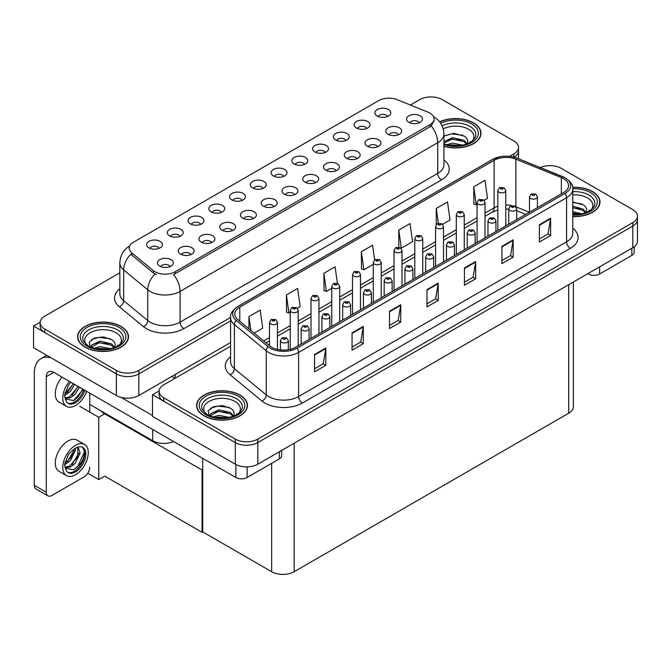 <?xml version="1.0" encoding="UTF-8"?>
<svg xmlns="http://www.w3.org/2000/svg" width="671" height="671" viewBox="0 0 671 671"><rect width="100%" height="100%" fill="white"/><g stroke="black" fill="none" stroke-linecap="round" stroke-linejoin="round"><path stroke-width="1.01" d="M283.699 176.423A4.772 2.751 0 0 0 282.424 175.081A4.772 2.751 0 0 0 277.719 174.385A4.772 2.751 0 0 0 274.397 176.423M284.672 169.453A7.951 4.588 0 0 0 274.481 168.941A7.951 4.588 0 0 0 271.847 174.645A7.951 4.588 0 0 0 273.424 175.945A7.951 4.588 0 0 0 286.249 174.645A7.951 4.588 0 0 0 284.672 169.453M262.94 188.408A4.772 2.751 0 0 0 261.665 187.066A4.772 2.751 0 0 0 256.968 186.362A4.772 2.751 0 0 0 253.638 188.408M263.913 181.438A7.951 4.588 0 0 0 253.722 180.927A7.951 4.588 0 0 0 251.088 186.63A7.951 4.588 0 0 0 252.673 187.93A7.951 4.588 0 0 0 265.49 186.63A7.951 4.588 0 0 0 263.913 181.438M242.181 200.386A4.772 2.751 0 0 0 240.906 199.044A4.772 2.751 0 0 0 236.209 198.348A4.772 2.751 0 0 0 232.879 200.386M243.154 193.424A7.951 4.588 0 0 0 232.971 192.912A7.951 4.588 0 0 0 230.338 198.616A7.951 4.588 0 0 0 231.914 199.916A7.951 4.588 0 0 0 244.73 198.616A7.951 4.588 0 0 0 243.154 193.424M377.639 146.764A4.772 2.751 0 0 0 376.356 145.422A4.772 2.751 0 0 0 371.659 144.726A4.772 2.751 0 0 0 368.329 146.764M378.603 139.794A7.951 4.588 0 0 0 368.421 139.283A7.951 4.588 0 0 0 365.787 144.986A7.951 4.588 0 0 0 367.364 146.286A7.951 4.588 0 0 0 380.18 144.986A7.951 4.588 0 0 0 378.603 139.794M315.362 182.713A4.772 2.751 0 0 0 314.078 181.371A4.772 2.751 0 0 0 309.381 180.675A4.772 2.751 0 0 0 306.06 182.713M316.326 175.752A7.951 4.588 0 0 0 306.144 175.24A7.951 4.588 0 0 0 303.51 180.944A7.951 4.588 0 0 0 305.087 182.235A7.951 4.588 0 0 0 317.903 180.944A7.951 4.588 0 0 0 316.326 175.752M387.486 116.494A4.772 2.751 0 0 0 386.211 115.16A4.772 2.751 0 0 0 381.514 114.456A4.772 2.751 0 0 0 378.184 116.494M388.459 109.532A7.951 4.588 0 0 0 378.276 109.021A7.951 4.588 0 0 0 375.643 114.724A7.951 4.588 0 0 0 377.219 116.024A7.951 4.588 0 0 0 390.036 114.724A7.951 4.588 0 0 0 388.459 109.532M336.121 170.728A4.772 2.751 0 0 0 334.837 169.386A4.772 2.751 0 0 0 330.14 168.689A4.772 2.751 0 0 0 326.819 170.728M337.085 163.766A7.951 4.588 0 0 0 326.903 163.254A7.951 4.588 0 0 0 324.269 168.958A7.951 4.588 0 0 0 325.846 170.258A7.951 4.588 0 0 0 338.662 168.958A7.951 4.588 0 0 0 337.085 163.766M398.389 134.779A4.772 2.751 0 0 0 397.115 133.437A4.772 2.751 0 0 0 392.418 132.741A4.772 2.751 0 0 0 389.088 134.779M399.362 127.809A7.951 4.588 0 0 0 389.18 127.297A7.951 4.588 0 0 0 386.546 133.001A7.951 4.588 0 0 0 388.123 134.301A7.951 4.588 0 0 0 400.939 133.001A7.951 4.588 0 0 0 399.362 127.809M179.912 236.343A4.772 2.751 0 0 0 178.629 235.001A4.772 2.751 0 0 0 173.932 234.305A4.772 2.751 0 0 0 170.61 236.343M180.876 229.373A7.951 4.588 0 0 0 170.694 228.861A7.951 4.588 0 0 0 168.06 234.565A7.951 4.588 0 0 0 169.637 235.865A7.951 4.588 0 0 0 182.453 234.565A7.951 4.588 0 0 0 180.876 229.373M232.334 230.656A4.772 2.751 0 0 0 231.05 229.314A4.772 2.751 0 0 0 226.353 228.61A4.772 2.751 0 0 0 223.024 230.656M233.298 223.686A7.951 4.588 0 0 0 223.116 223.175A7.951 4.588 0 0 0 220.482 228.878A7.951 4.588 0 0 0 222.059 230.178A7.951 4.588 0 0 0 234.875 228.878A7.951 4.588 0 0 0 233.298 223.686M345.976 140.465A4.772 2.751 0 0 0 344.693 139.123A4.772 2.751 0 0 0 339.996 138.427A4.772 2.751 0 0 0 336.666 140.465M346.941 133.504A7.951 4.588 0 0 0 336.758 132.992A7.951 4.588 0 0 0 334.124 138.696A7.951 4.588 0 0 0 335.701 139.987A7.951 4.588 0 0 0 348.517 138.696A7.951 4.588 0 0 0 346.941 133.504M190.816 254.619A4.772 2.751 0 0 0 189.532 253.277A4.772 2.751 0 0 0 184.835 252.581A4.772 2.751 0 0 0 181.506 254.619M191.78 247.658A7.951 4.588 0 0 0 181.598 247.146A7.951 4.588 0 0 0 178.964 252.85A7.951 4.588 0 0 0 180.541 254.15A7.951 4.588 0 0 0 193.357 252.85A7.951 4.588 0 0 0 191.78 247.658M356.88 158.742A4.772 2.751 0 0 0 355.596 157.408A4.772 2.751 0 0 0 350.899 156.704A4.772 2.751 0 0 0 347.57 158.742M357.844 151.78A7.951 4.588 0 0 0 347.662 151.269A7.951 4.588 0 0 0 345.028 156.972A7.951 4.588 0 0 0 346.605 158.272A7.951 4.588 0 0 0 359.421 156.972A7.951 4.588 0 0 0 357.844 151.78M253.084 218.671A4.772 2.751 0 0 0 251.81 217.329A4.772 2.751 0 0 0 247.113 216.632A4.772 2.751 0 0 0 243.783 218.671M254.057 211.701A7.951 4.588 0 0 0 243.867 211.189A7.951 4.588 0 0 0 241.241 216.892A7.951 4.588 0 0 0 242.818 218.192A7.951 4.588 0 0 0 255.634 216.892A7.951 4.588 0 0 0 254.057 211.701M366.735 128.48A4.772 2.751 0 0 0 365.452 127.138A4.772 2.751 0 0 0 360.755 126.442A4.772 2.751 0 0 0 357.425 128.48M367.7 121.518A7.951 4.588 0 0 0 357.517 121.006A7.951 4.588 0 0 0 354.884 126.71A7.951 4.588 0 0 0 356.46 128.01A7.951 4.588 0 0 0 369.276 126.71A7.951 4.588 0 0 0 367.7 121.518M294.603 194.699A4.772 2.751 0 0 0 293.328 193.357A4.772 2.751 0 0 0 288.622 192.661A4.772 2.751 0 0 0 285.301 194.699M295.575 187.737A7.951 4.588 0 0 0 285.385 187.226A7.951 4.588 0 0 0 282.751 192.929A7.951 4.588 0 0 0 284.328 194.221A7.951 4.588 0 0 0 297.152 192.929A7.951 4.588 0 0 0 295.575 187.737M304.458 164.437A4.772 2.751 0 0 0 303.175 163.095A4.772 2.751 0 0 0 298.478 162.399A4.772 2.751 0 0 0 295.156 164.437M305.422 157.467A7.951 4.588 0 0 0 295.24 156.955A7.951 4.588 0 0 0 292.606 162.659A7.951 4.588 0 0 0 294.183 163.959A7.951 4.588 0 0 0 306.999 162.659A7.951 4.588 0 0 0 305.422 157.467M273.843 206.685A4.772 2.751 0 0 0 272.569 205.343A4.772 2.751 0 0 0 267.863 204.647A4.772 2.751 0 0 0 264.542 206.685M274.816 199.715A7.951 4.588 0 0 0 264.626 199.203A7.951 4.588 0 0 0 261.992 204.907A7.951 4.588 0 0 0 263.577 206.207A7.951 4.588 0 0 0 276.393 204.907A7.951 4.588 0 0 0 274.816 199.715M211.575 242.634A4.772 2.751 0 0 0 210.291 241.3A4.772 2.751 0 0 0 205.594 240.595A4.772 2.751 0 0 0 202.265 242.634M212.539 235.672A7.951 4.588 0 0 0 202.357 235.16A7.951 4.588 0 0 0 199.723 240.864A7.951 4.588 0 0 0 201.3 242.164A7.951 4.588 0 0 0 214.116 240.864A7.951 4.588 0 0 0 212.539 235.672M325.217 152.451A4.772 2.751 0 0 0 323.934 151.109A4.772 2.751 0 0 0 319.237 150.413A4.772 2.751 0 0 0 315.915 152.451M326.181 145.481A7.951 4.588 0 0 0 315.999 144.97A7.951 4.588 0 0 0 313.365 150.673A7.951 4.588 0 0 0 314.942 151.973A7.951 4.588 0 0 0 327.758 150.673A7.951 4.588 0 0 0 326.181 145.481M170.057 266.605A4.772 2.751 0 0 0 168.773 265.263A4.772 2.751 0 0 0 164.076 264.567A4.772 2.751 0 0 0 160.755 266.605M171.021 259.643A7.951 4.588 0 0 0 160.839 259.132A7.951 4.588 0 0 0 158.205 264.835A7.951 4.588 0 0 0 159.782 266.127A7.951 4.588 0 0 0 172.598 264.835A7.951 4.588 0 0 0 171.021 259.643M221.43 212.371A4.772 2.751 0 0 0 220.147 211.029A4.772 2.751 0 0 0 215.45 210.333A4.772 2.751 0 0 0 212.12 212.371M222.395 205.41A7.951 4.588 0 0 0 212.212 204.898A7.951 4.588 0 0 0 209.578 210.602A7.951 4.588 0 0 0 211.155 211.893A7.951 4.588 0 0 0 223.971 210.602A7.951 4.588 0 0 0 222.395 205.41M200.671 224.357A4.772 2.751 0 0 0 199.388 223.015A4.772 2.751 0 0 0 194.691 222.319A4.772 2.751 0 0 0 191.361 224.357M201.636 217.396A7.951 4.588 0 0 0 191.453 216.884A7.951 4.588 0 0 0 188.819 222.587A7.951 4.588 0 0 0 190.396 223.879A7.951 4.588 0 0 0 203.212 222.587A7.951 4.588 0 0 0 201.636 217.396M419.149 122.793A4.772 2.751 0 0 0 417.874 121.451A4.772 2.751 0 0 0 413.177 120.755A4.772 2.751 0 0 0 409.847 122.793M420.121 115.823A7.951 4.588 0 0 0 409.931 115.311A7.951 4.588 0 0 0 407.297 121.015A7.951 4.588 0 0 0 408.882 122.315A7.951 4.588 0 0 0 421.698 121.015A7.951 4.588 0 0 0 420.121 115.823M159.153 248.329A4.772 2.751 0 0 0 157.87 246.987A4.772 2.751 0 0 0 153.173 246.291A4.772 2.751 0 0 0 149.851 248.329M160.117 241.359A7.951 4.588 0 0 0 149.935 240.847A7.951 4.588 0 0 0 147.301 246.551A7.951 4.588 0 0 0 148.878 247.851A7.951 4.588 0 0 0 161.694 246.551A7.951 4.588 0 0 0 160.117 241.359M429.859 113.055A14.309 8.262 0 0 0 427.947 112.132L397.098 99.66A14.309 8.262 0 0 0 378.771 100.583L133.386 242.256A14.309 8.262 0 0 0 129.193 248.102A14.309 8.262 0 0 0 131.784 252.841L153.382 270.648A14.309 8.262 0 0 0 175.223 271.755L429.859 124.739A14.309 8.262 0 0 0 434.053 118.901A14.309 8.262 0 0 0 429.859 113.055M173.588 441.535A15.894 9.176 180 0 1 152.703 440.73L89.755 404.387M431.621 96.943L430.421 96.943M40.143 322.265L33.55 326.072L116.36 373.881A15.894 9.176 0 0 0 138.838 373.881L230.572 320.923L138.838 373.881A15.894 9.176 0 0 1 116.36 373.881L44.789 332.564A15.894 9.176 0 0 1 40.134 326.072L40.134 322.617A15.894 9.176 0 0 0 44.789 329.1L116.36 370.426A15.894 9.176 0 0 0 138.838 370.426L230.572 317.458M514.129 157.207A15.894 9.176 0 0 0 518.482 150.891A15.894 9.176 0 0 1 514.129 157.207M33.55 326.072L33.55 347.704L116.36 395.513A15.894 9.176 0 0 0 138.838 395.513L230.572 342.554M105.414 413.428L98.746 417.278L79.715 406.29M202.726 469.608L202.046 470.002L202.046 532.304L104.743 476.125L98.746 479.58L87.758 473.24M98.746 479.58L98.746 417.278M202.046 532.304L202.726 531.91L202.726 458.36M102.789 411.919L102.118 412.304L202.046 470.002M230.572 346.228L163.758 384.81A15.894 9.176 0 0 0 159.102 391.294L159.102 394.758A15.894 9.176 0 0 0 163.758 401.25L235.32 442.566A15.894 9.176 0 0 0 257.807 442.566L632.795 226.068A15.894 9.176 0 0 0 637.45 219.576A15.894 9.176 0 0 1 632.795 226.068L257.807 442.566A15.894 9.176 0 0 1 235.32 442.566L152.518 394.758L152.518 416.389L235.32 464.198A15.894 9.176 0 0 0 257.807 464.198L632.795 247.7A15.894 9.176 0 0 0 637.45 241.208L637.45 216.112A15.894 9.176 0 0 0 632.795 209.629L561.224 168.312A15.894 9.176 0 0 0 540.247 167.549M550.589 165.628L549.39 165.628M159.111 390.95L152.518 394.758M573.378 282.005L573.378 406.701A15.894 9.176 180 0 1 568.723 413.193L294.15 571.717A15.894 9.176 180 0 1 271.663 571.717L202.726 531.91M443.934 146.32A25.431 14.687 0 0 0 480.998 133.261A25.431 14.687 0 0 0 473.55 122.877A25.431 14.687 0 0 0 439.631 121.82M121.04 326.4A25.431 14.687 0 0 0 93.319 323.212A25.431 14.687 0 0 0 77.618 336.783A25.431 14.687 0 0 0 85.066 347.167A25.431 14.687 0 0 0 112.787 350.346A25.431 14.687 0 0 0 128.488 336.783A25.431 14.687 0 0 0 121.04 326.4M434.053 118.901L434.053 120.654L431.252 125.888L429.859 126.894L173.613 274.632A18.545 10.711 60 0 1 180.088 291.44A21.195 12.237 180 0 1 150.119 291.44A21.195 12.237 180 0 1 147.737 289.805L123.665 269.96A21.195 12.237 180 0 1 119.832 262.94L119.832 293.655A21.195 12.237 0 0 0 123.665 300.675L147.737 320.528A21.195 12.237 0 0 0 150.119 322.155A21.195 12.237 0 0 0 180.088 322.155L437.727 173.412A21.195 12.237 0 0 0 443.934 164.764L443.934 134.041A21.195 12.237 180 0 1 437.727 142.697A18.545 10.711 -120 0 0 431.252 125.888M156.595 274.632L153.382 273.013L130.82 254.217A18.545 12.405 129.5 0 0 123.665 269.96L123.665 300.675A5.301 3.548 -50.5 0 1 119.329 306.756A26.496 15.299 180 0 1 119.832 288.807M509.583 156.377L513.827 153.919A15.894 9.176 0 0 0 518.482 147.435A15.894 9.176 0 0 0 513.827 140.944L442.264 99.627A15.894 9.176 0 0 0 419.786 99.627L410.4 105.037M119.832 272.795L44.789 316.125A15.894 9.176 0 0 0 40.134 322.617M572.791 216.599A25.431 14.687 0 0 0 599.966 201.946A25.431 14.687 0 0 0 592.518 191.562A25.431 14.687 0 0 0 572.648 187.301M240.008 395.085A25.431 14.687 0 0 0 212.288 391.898A25.431 14.687 0 0 0 196.586 405.469A25.431 14.687 0 0 0 204.034 415.852A25.431 14.687 0 0 0 231.755 419.031A25.431 14.687 0 0 0 247.456 405.469A25.431 14.687 0 0 0 240.008 395.085M563.59 178.671A16.96 9.788 180 0 1 568.555 185.59A16.96 9.788 180 0 1 563.59 192.518L295.609 347.234A16.96 9.788 180 0 1 269.725 345.926L237.878 319.664A16.96 9.788 180 0 1 234.816 314.045A16.96 9.788 180 0 1 239.782 307.125L494.124 160.285A16.96 9.788 180 0 1 515.84 159.186L561.325 177.572A16.96 9.788 180 0 1 563.59 178.671M565.091 177.807A19.073 11.013 0 0 0 562.541 176.574L517.056 158.18A19.073 11.013 0 0 0 512.468 156.821A19.073 11.013 0 0 0 499.752 156.821A19.073 11.013 0 0 0 492.623 159.413L238.28 306.261A19.073 11.013 0 0 0 236.142 320.361L267.989 346.622A19.073 11.013 0 0 0 297.11 348.098L565.091 193.382A19.073 11.013 0 0 0 565.091 177.807M314.565 354.498L314.565 371.809L325.812 365.318L325.812 348.014L314.565 354.498M314.565 368.74L323.229 363.741L325.762 348.584A4.236 2.449 -120 0 0 325.812 348.014M323.154 363.783L325.812 365.318M352.04 332.866L352.04 350.17L363.279 343.686L363.279 326.374L352.04 332.866M352.04 347.1L360.696 342.101L363.229 326.953A4.236 2.449 -120 0 0 363.279 326.374M360.621 342.151L363.279 343.686M389.507 311.235L389.507 328.538L400.746 322.055L400.746 304.743L389.507 311.235M389.507 325.469L398.163 320.47L400.704 305.322A4.236 2.449 -120 0 0 400.746 304.743M398.088 320.52L400.746 322.055M539.383 224.701L539.383 242.013L550.623 235.521L550.623 218.218L539.383 224.701M539.383 238.943L548.039 233.944L550.581 218.788A4.236 2.449 -120 0 0 550.623 218.218M547.964 233.986L550.623 235.521M501.916 246.341L501.916 263.644L513.156 257.152L513.156 239.849L501.916 246.341M501.916 260.574L510.572 255.576L513.105 240.419A4.236 2.449 -120 0 0 513.156 239.849M510.497 255.617L513.156 257.152M464.441 267.972L464.441 285.276L475.689 278.784L475.689 261.48L464.441 267.972M464.441 282.206L473.105 277.207L475.638 262.051A4.236 2.449 -120 0 0 475.689 261.48M473.03 277.249L475.689 278.784M426.974 289.604L426.974 306.907L438.213 300.415L438.213 283.112L426.974 289.604M426.974 303.837L435.63 298.838L438.171 283.69A4.236 2.449 -120 0 0 438.213 283.112M435.554 298.88L438.213 300.415M159.102 391.294A15.894 9.176 0 0 0 163.758 397.786L235.32 439.102A15.894 9.176 0 0 0 257.807 439.102L632.795 222.604A15.894 9.176 0 0 0 637.45 216.112M297.303 308.215L300.172 306.563L297.63 288.48L286.391 294.963L286.576 312.166M254.183 333.11L262.705 328.194L260.163 310.111L248.924 316.603L248.924 328.765M398.8 230.069L401.333 248.153L412.581 241.661L410.04 223.577L398.8 230.069L398.8 247.138M442.608 224.324L450.048 220.029L447.507 201.946L436.267 208.438L436.267 224.525M484.127 200.352L487.515 198.398L484.982 180.314L473.734 186.806L473.919 204.009M337.412 283.33L335.106 266.848L323.858 273.332L324.043 290.535M374.628 259.878L372.573 245.209L361.334 251.7L361.51 268.903M361.334 251.7L363.867 269.784L373.277 264.349M363.867 269.784L361.334 268.836M401.333 248.153L400.637 247.893M436.267 208.438L438.348 223.25M473.734 186.806L476.276 204.89L477.073 204.429M476.276 204.89L473.734 203.942M323.858 273.332L326.4 291.415L331.768 288.32M326.4 291.415L323.858 290.468M286.391 294.963L288.933 313.047L290.249 312.292M288.933 313.047L286.391 312.099M248.924 316.603L250.853 330.358M277.442 349.423L277.442 322.39A3.976 2.298 180 0 1 274.984 324.512A3.976 2.298 180 0 1 270.656 324.018A3.976 2.298 180 0 1 269.49 322.39L271.076 319.639A2.65 1.594 57.8 0 1 272.485 319.715A1.325 0.763 0 0 0 272.527 320.772A1.325 0.763 0 0 0 274.405 320.772A1.325 0.763 0 0 0 274.405 319.69A1.325 0.763 0 0 0 272.569 319.664L273.105 320.008M272.569 319.664A2.65 1.459 -117.9 0 0 271.327 319.488A2.65 1.459 -117.9 0 0 271.218 319.564M273.072 320.436L272.485 319.715M273.089 320.444L273.072 320.025M288.345 349.708L288.345 340.675A3.976 2.298 180 0 1 285.888 342.797A3.976 2.298 180 0 1 281.56 342.294A3.976 2.298 180 0 1 280.394 340.675L281.979 337.916A2.65 1.594 57.8 0 1 283.388 337.991A1.325 0.763 0 0 0 283.43 339.048A1.325 0.763 0 0 0 285.309 339.048A1.325 0.763 0 0 0 285.309 337.966A1.325 0.763 0 0 0 283.472 337.949L284.009 338.285M283.472 337.949A2.65 1.459 -117.9 0 0 282.231 337.765A2.65 1.459 -117.9 0 0 282.114 337.84M283.976 338.721L283.388 337.991M283.992 338.729L283.976 338.301M202.726 481.963L202.046 481.568M599.631 266.848L599.631 273.986L631.856 255.383L631.856 248.245M634.187 246.785L634.187 252.137A7.951 4.588 180 0 1 631.856 255.383M599.631 273.986A7.951 4.588 180 0 1 588.392 273.986L588.392 273.332M587.83 273.659L588.392 273.986M247.121 466.882L247.121 477.5L279.346 458.897L279.346 451.759M174.997 378.318L171.81 376.481M152.518 415.525L121.141 397.417M46.291 492.212A7.951 4.588 120 0 0 47.935 495.852L35.949 488.933A7.951 4.588 -60 0 1 34.296 485.292L46.291 492.212L46.291 376.699A10.602 6.123 60 0 1 48.488 371.843A10.602 6.123 60 0 1 53.781 372.371L235.882 477.5L235.882 464.508M51.021 357.794A31.797 18.36 -120 0 0 40.881 358.683A31.797 18.36 -120 0 0 34.296 373.235L34.296 485.292M47.935 495.852A7.951 4.588 120 0 0 51.91 495.458L84.135 476.855A7.951 4.588 120 0 0 89.755 467.125M89.755 412.086L89.755 393.139M281.677 450.417L281.677 455.651A7.951 4.588 180 0 1 279.346 458.897M247.121 477.5A7.951 4.588 180 0 1 235.882 477.5M298.201 345.733L298.201 310.413A3.976 2.298 180 0 1 295.743 312.527A3.976 2.298 180 0 1 291.415 312.032A3.976 2.298 180 0 1 290.249 310.413L291.835 307.654A2.65 1.594 57.8 0 1 293.244 307.729A1.325 0.763 0 0 0 293.286 308.786A1.325 0.763 0 0 0 295.156 308.786A1.325 0.763 0 0 0 295.156 307.704A1.325 0.763 0 0 0 293.328 307.679L294.754 308.249L293.848 308.459L293.244 307.729M293.864 308.475L293.864 308.023M293.328 307.679A2.65 1.459 -117.9 0 0 292.086 307.503A2.65 1.459 -117.9 0 0 291.969 307.578M318.951 333.755L318.951 298.427A3.976 2.298 180 0 1 316.502 300.541A3.976 2.298 180 0 1 312.174 300.046A3.976 2.298 180 0 1 311.009 298.427L312.594 295.668A2.65 1.594 57.8 0 1 314.003 295.743A1.325 0.763 0 0 0 314.045 296.8A1.325 0.763 0 0 0 315.915 296.8A1.325 0.763 0 0 0 315.915 295.718A1.325 0.763 0 0 0 314.087 295.701L314.624 296.037M314.087 295.701A2.65 1.459 -117.9 0 0 312.845 295.517A2.65 1.459 -117.9 0 0 312.728 295.592M314.59 296.465L314.003 295.743M314.607 296.481L314.59 296.054M339.711 321.77L339.711 286.442A3.976 2.298 180 0 1 337.261 288.564A3.976 2.298 180 0 1 332.925 288.06A3.976 2.298 180 0 1 331.768 286.442L333.353 283.682A2.65 1.594 57.8 0 1 334.762 283.758A1.325 0.763 0 0 0 334.804 284.814A1.325 0.763 0 0 0 336.674 284.814A1.325 0.763 0 0 0 336.674 283.741A1.325 0.763 0 0 0 334.846 283.716L335.383 284.051M334.846 283.716A2.65 1.459 -117.9 0 0 333.604 283.531A2.65 1.459 -117.9 0 0 333.487 283.607M335.349 284.487L334.762 283.758M335.366 284.496L335.349 284.068M309.105 339.442L309.105 328.689A3.976 2.298 180 0 1 306.647 330.811A3.976 2.298 180 0 1 302.319 330.308A3.976 2.298 180 0 1 301.153 328.689L302.738 325.93A2.65 1.594 57.8 0 1 304.148 326.005A1.325 0.763 0 0 0 304.189 327.071A1.325 0.763 0 0 0 306.06 327.071A1.325 0.763 0 0 0 306.06 325.989A1.325 0.763 0 0 0 304.231 325.963L304.768 326.299M304.231 325.963A2.65 1.459 -117.9 0 0 302.99 325.787A2.65 1.459 -117.9 0 0 302.873 325.863M304.735 326.735L304.148 326.005M304.751 326.743L304.735 326.316M329.855 327.456L329.855 316.704A3.976 2.298 180 0 1 327.406 318.826A3.976 2.298 180 0 1 323.078 318.331A3.976 2.298 180 0 1 321.912 316.704L323.497 313.944A2.65 1.594 57.8 0 1 324.907 314.028A1.325 0.763 0 0 0 324.949 315.085A1.325 0.763 0 0 0 326.819 315.085A1.325 0.763 0 0 0 326.819 314.003A1.325 0.763 0 0 0 324.99 313.978L326.416 314.54L325.51 314.758L324.907 314.028M325.527 314.766L325.527 314.313M324.99 313.978A2.65 1.459 -117.9 0 0 323.749 313.802A2.65 1.459 -117.9 0 0 323.632 313.877M350.614 315.471L350.614 304.718A3.976 2.298 180 0 1 348.165 306.84A3.976 2.298 180 0 1 343.829 306.345A3.976 2.298 180 0 1 342.671 304.718L344.257 301.958A2.65 1.594 57.8 0 1 345.666 302.042A1.325 0.763 0 0 0 345.708 303.099A1.325 0.763 0 0 0 347.578 303.099A1.325 0.763 0 0 0 347.578 302.017A1.325 0.763 0 0 0 345.75 301.992L346.286 302.327M345.75 301.992A2.65 1.459 -117.9 0 0 344.508 301.816A2.65 1.459 -117.9 0 0 344.391 301.891M346.253 302.764L345.666 302.042M346.27 302.772L346.253 302.353M371.373 303.485L371.373 292.732A3.976 2.298 180 0 1 368.924 294.854A3.976 2.298 180 0 1 364.588 294.359A3.976 2.298 180 0 1 363.422 292.732L365.007 289.981A2.65 1.594 57.8 0 1 366.425 290.057A1.325 0.763 0 0 0 366.467 291.113A1.325 0.763 0 0 0 368.337 291.113A1.325 0.763 0 0 0 368.337 290.031A1.325 0.763 0 0 0 366.509 290.006L367.045 290.35M366.509 290.006A2.65 1.459 -117.9 0 0 365.267 289.83A2.65 1.459 -117.9 0 0 365.15 289.906M367.012 290.778L366.425 290.057M367.029 290.786L367.012 290.367M61.933 377.068A18.016 10.401 120 0 0 59.014 402.08L66.504 406.4A18.016 10.401 120 0 0 75.513 405.51A18.016 10.401 120 0 0 86.702 391.378M69.423 381.396A18.016 10.401 120 0 0 66.504 406.4M65.129 392.46L64.861 396.544L66.328 401.484A14.569 8.413 120 0 0 68.232 403.422A14.569 8.413 120 0 0 75.513 402.701A14.569 8.413 120 0 0 84.89 390.329M67.687 403.061A14.569 8.413 120 0 0 74.389 402.046A14.569 8.413 120 0 0 83.766 389.683M83.238 389.373L73.542 400.57L65.213 398.884M74.674 384.433L70.405 391.428L64.835 395.353M73.491 383.745L64.902 394.112M79.438 387.184L75.169 394.179L70.53 397.702L65.104 398.448M78.247 386.496L69.348 397.022L65.012 397.953M66.328 401.484L64.533 395.798L68.434 385.095L70.916 382.26M82.801 389.121L77.945 396.871L73.584 400.646M78.046 386.379L72.099 395.261M73.282 383.627L67.343 392.51M84.521 444.42L77.031 440.101A18.016 10.401 120 0 0 68.023 440.99A18.016 10.401 120 0 0 56.255 456.867A18.016 10.401 120 0 0 59.014 471.302L66.504 475.63A18.016 10.401 120 0 0 75.513 474.733A18.016 10.401 120 0 0 87.289 458.863A18.016 10.401 120 0 0 84.521 444.42A18.016 10.401 120 0 0 75.513 445.318A18.016 10.401 120 0 0 63.745 461.195A18.016 10.401 120 0 0 66.504 475.63M82.432 447.213L84.454 451.004C84.521 458.855 80.881 465.12 73.542 469.792L65.213 468.106M75.513 471.923A14.569 8.413 120 0 0 85.032 459.081A14.569 8.413 120 0 0 82.801 447.406A14.569 8.413 120 0 0 75.513 448.127A14.569 8.413 120 0 0 74.322 448.899L68.434 454.326L64.533 465.02L66.328 470.715A14.569 8.413 120 0 0 68.232 472.644A14.569 8.413 120 0 0 75.513 471.923M67.687 472.283A14.569 8.413 120 0 0 74.389 471.277A14.569 8.413 120 0 0 84.454 451.004M75.378 448.203L75.437 450.199L70.405 460.658L64.835 464.584M74.271 448.924L71.453 457.077L64.902 463.334M76.997 447.398L78.314 447.809L80.193 452.95L75.169 463.401L70.53 466.932L65.104 467.67M77.677 447.532L77.761 456.951L69.348 466.244L65.012 467.184M66.328 470.715L64.861 465.775L65.129 461.69M84.127 449.62L84.261 452.321L77.945 466.093L74.137 469.499M78.926 453L72.099 464.483M74.162 450.258L67.343 461.732M443.237 128.882A18.335 10.585 180 0 1 468.534 129.235A18.335 10.585 180 0 1 472.149 141.237M439.748 121.963A25.171 14.536 180 0 1 473.365 122.986A25.171 14.536 180 0 1 480.738 133.261A25.171 14.536 180 0 1 443.934 146.152M443.934 136.079L453.898 133.303L464.483 136.247C467.159 138.184 468.132 140.415 467.41 142.931A11.977 6.92 0 0 1 466.991 143.997M446.492 144.751L452.464 143.116L462.948 145.162M448.563 145.246L460.751 145.565M443.934 141.707L452.464 137.622L464.038 140.323L467.1 143.787M443.934 143.074L452.422 138.998L464.038 141.698L466.555 144.156M469.415 142.94L470.53 141.522L469.683 142.806M444.068 135.978L451.524 133.873L462.772 135.24M447.708 140.054L451.524 139.367L461.069 140.189M448.79 145.288L451.524 144.861L460.675 145.573M572.791 194.867A18.335 10.585 180 0 1 587.494 197.92A18.335 10.585 180 0 1 591.117 209.922M572.673 187.452A25.171 14.536 180 0 1 592.325 191.671A25.171 14.536 180 0 1 599.698 201.946A25.171 14.536 180 0 1 572.791 216.448M572.791 201.988L583.451 204.932C586.118 206.869 587.1 209.1 586.379 211.617A11.977 6.92 0 0 1 585.951 212.682M572.791 211.734L581.916 213.848M572.791 213.101L579.719 214.242M572.791 206.232L582.998 209.008L586.06 212.472M572.791 207.607L582.998 210.384L585.515 212.841M588.383 211.625L589.499 210.208L588.652 211.482M572.791 202.424L581.74 203.917M572.791 207.926L580.029 208.866M572.791 213.42L579.635 214.259M86.467 344.76A18.335 10.585 180 0 1 92.506 331.583A18.335 10.585 180 0 1 116.024 332.757A18.335 10.585 180 0 1 119.639 344.76M120.855 326.509A25.171 14.536 180 0 1 128.228 336.783A25.171 14.536 180 0 1 112.686 350.212A25.171 14.536 180 0 1 85.259 347.058A25.171 14.536 180 0 1 77.886 336.783A25.171 14.536 180 0 1 93.42 323.355A25.171 14.536 180 0 1 120.855 326.509M90.182 347.259L89.218 342.185L94.443 338.016L103.519 336.917L111.973 339.761C114.649 341.707 115.622 343.938 114.909 346.454A11.977 6.92 0 0 1 114.481 347.519M93.982 348.274L99.954 346.63L110.438 348.685M96.054 348.769L108.241 349.079M91.147 347.335L91.482 345.112L99.954 341.136L111.529 343.846L114.59 347.31M91.164 347.335L99.35 342.579L111.529 345.221L114.045 347.679M116.905 346.462L118.021 345.045L117.173 346.32M91.558 339.501L99.014 337.387L110.262 338.754M95.198 343.577L99.014 342.889L108.559 343.703M96.28 348.811L99.014 348.383L108.165 349.096M205.435 413.445A18.335 10.585 180 0 1 211.466 400.268A18.335 10.585 180 0 1 234.984 401.443A18.335 10.585 180 0 1 238.608 413.445M239.815 395.194A25.171 14.536 180 0 1 247.188 405.469A25.171 14.536 180 0 1 231.654 418.889A25.171 14.536 180 0 1 204.219 415.743A25.171 14.536 180 0 1 196.846 405.469A25.171 14.536 180 0 1 212.388 392.04A25.171 14.536 180 0 1 239.815 395.194M209.151 415.936L208.186 410.87L213.403 406.701L222.487 405.603L230.941 408.446C233.609 410.392 234.59 412.615 233.869 415.131A11.977 6.92 0 0 1 233.441 416.205M212.942 416.959L218.922 415.315L229.407 417.37M215.014 417.446L227.209 417.765M233.005 416.364L230.489 413.906L218.318 411.256L210.124 416.02L210.451 413.797L218.922 409.822L230.489 412.531L233.55 415.995M235.873 415.148L236.989 413.73L236.142 415.005M210.526 408.186L217.974 406.072L229.23 407.44M214.166 412.262L217.974 411.566L227.528 412.388M215.24 417.496L217.974 417.06L227.125 417.773M360.47 309.784L360.47 274.456A3.976 2.298 180 0 1 358.02 276.578A3.976 2.298 180 0 1 353.684 276.075A3.976 2.298 180 0 1 352.518 274.456L354.103 271.696A2.65 1.594 57.8 0 1 355.521 271.78A1.325 0.763 0 0 0 355.563 272.837A1.325 0.763 0 0 0 357.433 272.837A1.325 0.763 0 0 0 357.433 271.755A1.325 0.763 0 0 0 355.605 271.73L356.142 272.065M355.605 271.73A2.65 1.459 -117.9 0 0 354.363 271.554A2.65 1.459 -117.9 0 0 354.246 271.629M356.108 272.501L355.521 271.78M356.125 272.51L356.108 272.09M381.229 297.798L381.229 262.47A3.976 2.298 180 0 1 378.771 264.592A3.976 2.298 180 0 1 374.443 264.097A3.976 2.298 180 0 1 373.277 262.47L374.863 259.711A2.65 1.594 57.8 0 1 376.28 259.794A1.325 0.763 0 0 0 376.314 260.851A1.325 0.763 0 0 0 378.192 260.851A1.325 0.763 0 0 0 378.192 259.769A1.325 0.763 0 0 0 376.356 259.744L376.892 260.08M376.356 259.744A2.65 1.459 -117.9 0 0 375.123 259.568A2.65 1.459 -117.9 0 0 375.005 259.643M376.867 260.516L376.28 259.794M376.876 260.524L376.867 260.105M401.988 285.812L401.988 250.484A3.976 2.298 180 0 1 399.53 252.606A3.976 2.298 180 0 1 395.202 252.111A3.976 2.298 180 0 1 394.036 250.484L395.622 247.733A2.65 1.594 57.8 0 1 397.039 247.809A1.325 0.763 0 0 0 397.073 248.866A1.325 0.763 0 0 0 398.951 248.866A1.325 0.763 0 0 0 398.951 247.784A1.325 0.763 0 0 0 397.115 247.758L398.54 248.32L397.635 248.538L397.039 247.809M397.651 248.547L397.651 248.102M397.115 247.758A2.65 1.459 -117.9 0 0 395.882 247.582A2.65 1.459 -117.9 0 0 395.764 247.658M392.132 291.508L392.132 280.755A3.976 2.298 180 0 1 389.675 282.868A3.976 2.298 180 0 1 385.347 282.374A3.976 2.298 180 0 1 384.181 280.755L385.766 277.995A2.65 1.594 57.8 0 1 387.184 278.071A1.325 0.763 0 0 0 387.217 279.128A1.325 0.763 0 0 0 389.096 279.128A1.325 0.763 0 0 0 389.096 278.046A1.325 0.763 0 0 0 387.259 278.02L387.796 278.364M387.259 278.02A2.65 1.459 -117.9 0 0 386.026 277.844A2.65 1.459 -117.9 0 0 385.909 277.92M387.771 278.792L387.184 278.071M387.779 278.8L387.771 278.381M412.891 279.522L412.891 268.769A3.976 2.298 180 0 1 410.434 270.883A3.976 2.298 180 0 1 406.106 270.388A3.976 2.298 180 0 1 404.94 268.769L406.525 266.01A2.65 1.594 57.8 0 1 407.943 266.085A1.325 0.763 0 0 0 407.976 267.142A1.325 0.763 0 0 0 409.855 267.142A1.325 0.763 0 0 0 409.855 266.06A1.325 0.763 0 0 0 408.018 266.043L409.444 266.605L408.538 266.823L407.943 266.085M408.555 266.832L408.555 266.379M408.018 266.043A2.65 1.459 -117.9 0 0 406.785 265.859A2.65 1.459 -117.9 0 0 406.668 265.934M433.651 267.536L433.651 256.783A3.976 2.298 180 0 1 431.193 258.905A3.976 2.298 180 0 1 426.865 258.402A3.976 2.298 180 0 1 425.699 256.783L427.284 254.024A2.65 1.594 57.8 0 1 428.694 254.099A1.325 0.763 0 0 0 428.735 255.156A1.325 0.763 0 0 0 430.614 255.156A1.325 0.763 0 0 0 430.614 254.083A1.325 0.763 0 0 0 428.777 254.057L429.314 254.393M428.777 254.057A2.65 1.459 -117.9 0 0 427.536 253.873A2.65 1.459 -117.9 0 0 427.427 253.948M429.281 254.829L428.694 254.099M429.297 254.837L429.281 254.41M422.747 273.827L422.747 238.507A3.976 2.298 180 0 1 420.289 240.621A3.976 2.298 180 0 1 415.961 240.126A3.976 2.298 180 0 1 414.795 238.507L416.381 235.747A2.65 1.594 57.8 0 1 417.79 235.823A1.325 0.763 0 0 0 417.832 236.88A1.325 0.763 0 0 0 419.71 236.88A1.325 0.763 0 0 0 419.71 235.798A1.325 0.763 0 0 0 417.874 235.773L418.41 236.117M417.874 235.773A2.65 1.459 -117.9 0 0 416.632 235.596A2.65 1.459 -117.9 0 0 416.523 235.672M418.377 236.544L417.79 235.823M418.394 236.553L418.377 236.133M443.506 261.849L443.506 226.521A3.976 2.298 180 0 1 441.048 228.635A3.976 2.298 180 0 1 436.72 228.14A3.976 2.298 180 0 1 435.554 226.521L437.14 223.762A2.65 1.594 57.8 0 1 438.549 223.837A1.325 0.763 0 0 0 438.591 224.894A1.325 0.763 0 0 0 440.461 224.894A1.325 0.763 0 0 0 440.461 223.812A1.325 0.763 0 0 0 438.633 223.795L439.17 224.131M438.633 223.795A2.65 1.459 -117.9 0 0 437.391 223.611A2.65 1.459 -117.9 0 0 437.274 223.686M439.136 224.559L438.549 223.837M439.153 224.575L439.136 224.148M464.257 249.864L464.257 214.535A3.976 2.298 180 0 1 461.807 216.658A3.976 2.298 180 0 1 457.479 216.154A3.976 2.298 180 0 1 456.314 214.535L457.899 211.776A2.65 1.594 57.8 0 1 459.308 211.851A1.325 0.763 0 0 0 459.35 212.908A1.325 0.763 0 0 0 461.22 212.908A1.325 0.763 0 0 0 461.22 211.826A1.325 0.763 0 0 0 459.392 211.81L459.929 212.145M459.392 211.81A2.65 1.459 -117.9 0 0 458.15 211.625A2.65 1.459 -117.9 0 0 458.033 211.701M459.895 212.581L459.308 211.851M459.912 212.59L459.895 212.162M485.016 237.878L485.016 202.55A3.976 2.298 180 0 1 482.566 204.672A3.976 2.298 180 0 1 478.23 204.169A3.976 2.298 180 0 1 477.073 202.55L478.658 199.79A2.65 1.594 57.8 0 1 480.067 199.866A1.325 0.763 0 0 0 480.109 200.931A1.325 0.763 0 0 0 481.979 200.931A1.325 0.763 0 0 0 481.979 199.849A1.325 0.763 0 0 0 480.151 199.824L481.577 200.386L480.671 200.604L480.067 199.866M480.688 200.612L480.688 200.159M480.151 199.824A2.65 1.459 -117.9 0 0 478.909 199.648A2.65 1.459 -117.9 0 0 478.792 199.715M480.654 200.595L480.654 200.176M505.775 225.892L505.775 190.564A3.976 2.298 180 0 1 503.325 192.686A3.976 2.298 180 0 1 498.989 192.191A3.976 2.298 180 0 1 497.832 190.564L499.417 187.805A2.65 1.594 57.8 0 1 500.826 187.888A1.325 0.763 0 0 0 500.868 188.945A1.325 0.763 0 0 0 502.738 188.945A1.325 0.763 0 0 0 502.738 187.863A1.325 0.763 0 0 0 500.91 187.838L501.447 188.174M500.91 187.838A2.65 1.459 -117.9 0 0 499.669 187.662A2.65 1.459 -117.9 0 0 499.551 187.737M501.413 188.61L500.826 187.888M501.43 188.618L501.413 188.199M454.41 255.55L454.41 244.798A3.976 2.298 180 0 1 451.952 246.92A3.976 2.298 180 0 1 447.624 246.416A3.976 2.298 180 0 1 446.458 244.798L448.043 242.038A2.65 1.594 57.8 0 1 449.453 242.122A1.325 0.763 0 0 0 449.495 243.179A1.325 0.763 0 0 0 451.365 243.179A1.325 0.763 0 0 0 451.365 242.097A1.325 0.763 0 0 0 449.536 242.072L450.073 242.407M449.536 242.072A2.65 1.459 -117.9 0 0 448.295 241.895A2.65 1.459 -117.9 0 0 448.178 241.971M450.04 242.843L449.453 242.122M450.056 242.852L450.04 242.424M475.16 243.565L475.16 232.812A3.976 2.298 180 0 1 472.711 234.934A3.976 2.298 180 0 1 468.383 234.439A3.976 2.298 180 0 1 467.217 232.812L468.803 230.052A2.65 1.594 57.8 0 1 470.212 230.136A1.325 0.763 0 0 0 470.254 231.193A1.325 0.763 0 0 0 472.124 231.193A1.325 0.763 0 0 0 472.124 230.111A1.325 0.763 0 0 0 470.296 230.086L470.832 230.421M470.296 230.086A2.65 1.459 -117.9 0 0 469.054 229.91A2.65 1.459 -117.9 0 0 468.937 229.985M470.799 230.858L470.212 230.136M470.816 230.866L470.799 230.447M495.919 231.579L495.919 220.826A3.976 2.298 180 0 1 493.47 222.948A3.976 2.298 180 0 1 489.134 222.453A3.976 2.298 180 0 1 487.976 220.826L489.562 218.067A2.65 1.594 57.8 0 1 490.971 218.15A1.325 0.763 0 0 0 491.013 219.207A1.325 0.763 0 0 0 492.883 219.207A1.325 0.763 0 0 0 492.883 218.125A1.325 0.763 0 0 0 491.055 218.1L491.591 218.444M491.055 218.1A2.65 1.459 -117.9 0 0 489.813 217.924A2.65 1.459 -117.9 0 0 489.696 218M491.558 218.872L490.971 218.15M491.575 218.88L491.558 218.461M516.678 219.593L516.678 208.849A3.976 2.298 180 0 1 514.229 210.962A3.976 2.298 180 0 1 509.893 210.468A3.976 2.298 180 0 1 508.727 208.849L510.312 206.089A2.65 1.594 57.8 0 1 511.73 206.165A1.325 0.763 0 0 0 511.772 207.222A1.325 0.763 0 0 0 513.642 207.222A1.325 0.763 0 0 0 513.642 206.14A1.325 0.763 0 0 0 511.814 206.114L513.231 206.685L512.334 206.894L511.73 206.165M512.35 206.903L512.35 206.458M511.814 206.114A2.65 1.459 -117.9 0 0 510.572 205.938A2.65 1.459 -117.9 0 0 510.455 206.014M537.437 207.616L537.437 196.863A3.976 2.298 180 0 1 534.988 198.977A3.976 2.298 180 0 1 530.652 198.482A3.976 2.298 180 0 1 529.486 196.863L531.071 194.104A2.65 1.594 57.8 0 1 532.489 194.179A1.325 0.763 0 0 0 532.522 195.236A1.325 0.763 0 0 0 534.401 195.236A1.325 0.763 0 0 0 534.401 194.154A1.325 0.763 0 0 0 532.564 194.137L533.101 194.473M532.564 194.137A2.65 1.459 -117.9 0 0 531.331 193.953A2.65 1.459 -117.9 0 0 531.214 194.028M533.076 194.9L532.489 194.179M533.093 194.917L533.076 194.489M152.703 440.73L152.703 429.482M138.838 395.513L138.838 370.426M116.36 395.513L116.36 370.426M175.181 378.209L175.181 374.535M131.784 252.841L131.784 255.198M153.382 270.648L153.382 273.013M175.223 271.755L175.223 273.911M429.859 124.739L429.859 126.894M235.32 464.198L235.32 439.102M257.807 464.198L257.807 439.102M632.795 247.7L632.795 222.604M568.723 413.193L568.723 284.689M294.15 571.717L294.15 443.212M271.663 571.717L271.663 463.334M183.837 328.647A5.301 3.061 60 0 1 180.088 322.155L180.088 291.44L437.727 142.697L437.727 173.412A5.301 3.061 60 0 0 441.476 179.903L183.837 328.647A26.496 15.299 180 0 1 146.37 328.647A26.496 15.299 180 0 1 143.401 326.609L119.329 306.756M154.967 273.994A18.545 12.405 129.5 0 0 147.737 289.805L147.737 320.528A5.301 3.548 -50.5 0 1 143.401 326.609M443.934 159.908A26.496 15.299 180 0 1 441.476 179.903M513.827 153.919L513.827 157.131M44.789 329.1L44.789 332.564M572.791 228.333A26.496 15.299 180 0 1 570.333 248.329L302.353 403.045A5.301 3.061 60 0 1 298.603 396.553L566.584 241.837A21.195 12.237 0 0 0 572.791 233.181L572.791 189.054A21.195 12.237 180 0 1 566.584 197.71A5.301 3.061 -120 0 0 565.091 193.382M302.353 403.045A26.496 15.299 180 0 1 264.886 403.045A26.496 15.299 180 0 1 261.916 400.998L230.069 374.737A26.496 15.299 180 0 1 230.572 356.787M268.635 396.553A21.195 12.237 0 0 0 298.603 396.553L298.603 352.426A21.195 12.237 180 0 1 266.253 350.79L234.405 324.529A21.195 12.237 180 0 1 230.572 317.509L230.572 361.635A21.195 12.237 0 0 0 234.405 368.656L266.253 394.917A21.195 12.237 0 0 0 268.635 396.553M499.752 156.821L492.22 159.589A5.301 3.061 60 0 1 492.623 159.413M238.28 306.261A5.301 3.061 -120 0 0 237.878 306.429C232.351 310.43 229.918 314.12 230.572 317.509M236.142 320.361A5.301 3.548 129.5 0 0 234.405 324.529L234.405 368.656A5.301 3.548 -50.5 0 1 230.069 374.737M267.989 346.622A5.301 3.548 129.5 0 0 266.253 350.79L266.253 394.917A5.301 3.548 -50.5 0 1 261.916 400.998M297.11 348.098A5.301 3.061 60 0 1 298.603 352.426L566.584 197.71L566.584 241.837A5.301 3.061 60 0 0 570.333 248.329M163.758 397.786L163.758 401.25M239.782 307.125L239.782 321.233M561.325 177.572L561.325 193.818M515.84 159.186L515.84 206.71M529.394 212.254L515.932 206.819M511.654 205.544A16.96 9.788 0 0 0 505.775 205.007M497.832 206.257A16.96 9.788 0 0 0 494.124 207.876L485.016 213.126M494.124 160.285L494.124 207.876A9.537 5.511 60 0 1 492.145 212.237L485.016 216.356M477.073 217.714L464.257 225.112M456.314 229.7L443.506 237.098M435.554 241.686L422.747 249.084M414.795 253.672L401.988 261.069M394.036 265.657L381.229 273.055M373.277 277.643L360.47 285.032M352.518 289.629L339.711 297.018M331.768 301.606L318.951 309.004M311.009 313.592L298.201 320.99M290.249 325.578L277.442 332.975M269.49 337.563L263.669 340.927M525.762 214.351L517.735 211.105A9.537 4.471 -68 0 1 516.678 210.233M426.974 290.149L438.171 283.69M464.441 268.517L475.638 262.051M501.916 246.886L513.105 240.419M539.383 225.255L550.581 218.788M389.507 311.78L400.704 305.322M352.04 333.42L363.229 326.953M314.565 355.051L325.762 348.584M53.781 372.371L46.291 376.699M442.139 125.88A20.306 11.726 180 0 1 469.918 126.383A20.306 11.726 180 0 1 475.152 137.765L471.99 141.363L467.15 143.938L461.816 145.389L455.575 145.934L447.616 145.037L443.934 143.921M440.704 123.288A22.789 13.152 180 0 1 471.679 123.959A22.789 13.152 180 0 1 473.558 141.338A22.789 13.152 180 0 1 443.934 144.575M572.791 191.671A20.306 11.726 180 0 1 588.886 195.068A20.306 11.726 180 0 1 594.112 206.45L590.95 210.048L586.118 212.623L580.784 214.074L572.791 214.577M572.791 188.828A22.789 13.152 180 0 1 590.639 192.644A22.789 13.152 180 0 1 595.236 207.44A22.789 13.152 180 0 1 572.791 215.064M83.472 341.279A20.306 11.726 180 0 1 92.858 328.052A20.306 11.726 180 0 1 117.408 329.897A20.306 11.726 180 0 1 122.642 341.279C120.637 343.25 123.699 342.998 114.64 347.461C105.095 350.497 96.297 349.994 88.27 345.951L83.472 341.279M119.17 327.482A22.789 13.152 180 0 1 119.17 346.085A22.789 13.152 180 0 1 86.945 346.085A22.789 13.152 180 0 1 86.945 327.482A22.789 13.152 180 0 1 119.17 327.482M202.432 409.964A20.306 11.726 180 0 1 211.818 396.737A20.306 11.726 180 0 1 236.377 398.582A20.306 11.726 180 0 1 241.602 409.964C239.597 411.935 242.667 411.684 233.609 416.137C224.055 419.182 215.265 418.679 207.23 414.636L202.432 409.964M238.13 396.167A22.789 13.152 180 0 1 238.13 414.77A22.789 13.152 180 0 1 205.905 414.77A22.789 13.152 180 0 1 205.905 396.167A22.789 13.152 180 0 1 238.13 396.167M518.482 158.75L518.482 147.435M443.934 134.041C443.581 126.416 440.226 120.705 433.885 116.897L433.533 116.695M129.889 245.796C123.548 249.604 120.193 255.315 119.832 262.94M572.791 189.054C573.512 185.758 571.071 182.067 565.485 177.974L517.215 158.23L512.468 156.821M492.22 159.589L237.878 306.429M517.735 211.105L516.678 210.711M508.727 209.134L505.775 209.042M497.832 210.031L492.145 212.237M477.073 220.944L464.257 228.341M456.314 232.929L443.506 240.327M435.554 244.915L422.747 252.313M414.795 256.901L401.988 264.29M394.036 268.878L381.229 276.276M373.277 280.864L360.47 288.262M352.518 292.85L339.711 300.247M331.768 304.835L318.951 312.233M311.009 316.821L298.201 324.219M290.249 328.807L277.442 336.196M269.49 340.793L265.968 342.822M277.442 322.39L275.722 319.555L271.327 319.488M269.49 345.724L269.49 322.39M288.345 340.675L286.626 337.84L282.231 337.765M280.394 349.918L280.394 340.675M40.881 358.683L46.718 355.311M298.201 310.413L296.481 307.578L292.086 307.503M290.249 349.323L290.249 310.413M318.951 298.427L317.24 295.592L312.845 295.517M311.009 338.343L311.009 298.427M339.711 286.442L337.999 283.607L333.604 283.531M331.768 326.358L331.768 286.442M309.105 328.689L307.385 325.854L302.99 325.787M301.153 344.03L301.153 328.689M329.855 316.704L328.144 313.869L323.749 313.802M321.912 332.044L321.912 316.704M350.614 304.718L348.903 301.883L344.508 301.816M342.671 320.059L342.671 304.718M371.373 292.732L369.662 289.897L365.267 289.83M363.422 308.081L363.422 292.732M480.738 133.261L480.738 135.374M599.698 201.946L599.698 204.059M128.228 336.783L128.228 338.897M77.886 336.783L77.886 338.897M247.188 405.469L247.188 407.582M196.846 405.469L196.846 407.582M360.47 274.456L358.759 271.621L354.363 271.554M352.518 314.372L352.518 274.456M381.229 262.47L379.518 259.635L375.123 259.568M373.277 302.386L373.277 262.47M401.988 250.484L400.277 247.649L395.882 247.582M394.036 290.4L394.036 250.484M392.132 280.755L390.421 277.92L386.026 277.844M384.181 296.096L384.181 280.755M412.891 268.769L411.18 265.934L406.785 265.859M404.94 284.11L404.94 268.769M433.651 256.783L431.931 253.948L427.536 253.873M425.699 272.124L425.699 256.783M422.747 238.507L421.036 235.664L416.632 235.596M414.795 278.423L414.795 238.507M443.506 226.521L441.786 223.686L437.391 223.611M435.554 266.437L435.554 226.521M464.257 214.535L462.545 211.701L458.15 211.625M456.314 254.452L456.314 214.535M485.016 202.55L483.305 199.715L478.909 199.648M477.073 242.466L477.073 202.55M505.775 190.564L504.064 187.729L499.669 187.662M497.832 230.48L497.832 190.564M454.41 244.798L452.69 241.963L448.295 241.895M446.458 260.138L446.458 244.798M475.16 232.812L473.449 229.977L469.054 229.91M467.217 248.153L467.217 232.812M495.919 220.826L494.208 217.991L489.813 217.924M487.976 236.167L487.976 220.826M516.678 208.849L514.967 206.005L510.572 205.938M508.727 224.189L508.727 208.849M537.437 196.863L535.726 194.028L531.331 193.953M529.486 212.204L529.486 196.863"/></g></svg>
